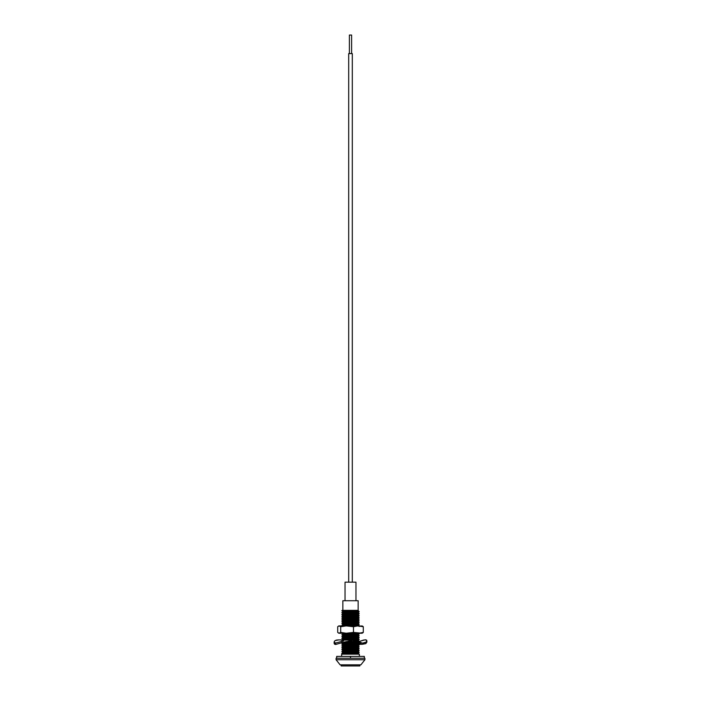 <?xml version="1.0" encoding="UTF-8"?>
<svg xmlns="http://www.w3.org/2000/svg" width="701" height="701" viewBox="0 0 701 701"><rect width="100%" height="100%" fill="white"/><g stroke="black" fill="none" stroke-linecap="round" stroke-linejoin="round"><path stroke-width="1.05" d="M351.613 53.6L351.613 35.05L349.387 35.05L349.387 53.6L349.387 35.05L351.613 35.05L351.613 53.6M352.305 582.172L352.305 53.6L348.695 53.6L348.695 582.172L348.695 53.6L352.305 53.6L352.305 582.172M341.177 664.837L341.177 665.95L359.823 665.95L359.823 664.837L359.823 665.95L341.177 665.95L341.177 664.837M336.077 659.737L340.116 664.837L360.884 664.837L364.923 659.737L336.077 659.737L364.923 659.737L364.923 658.257L336.077 658.257L336.077 659.737L336.077 658.257L350.5 658.257L350.5 656.399L336.682 656.399L364.318 656.399L350.5 656.399L350.5 658.257L364.923 658.257L364.923 659.737L360.884 664.837L340.116 664.837L336.077 659.737M341.641 654.173L341.641 656.399L341.641 654.173L359.359 654.173L359.359 656.399L359.359 654.173L341.641 654.173M355.968 600.722L355.968 582.172L345.032 582.172L345.032 600.722L345.032 582.172L355.968 582.172L355.968 600.722M355.994 610.361L353.69 610.361L357.992 610.773L350.5 611.158L358.255 610.694L353.69 610.361L358.15 610.361L358.15 600.722L342.85 600.722L342.85 610.361L358.15 610.361L358.15 600.722L342.85 600.722L342.85 610.361M353.69 610.361L342.176 610.361L353.69 610.361M350.5 650.107L358.255 649.634L342.745 648.714L358.255 649.661L342.745 650.589L342.106 651.58L359.184 652.421L341.816 653.35L358.605 654.173L341.816 653.367L342.623 654.173L345.146 654.173M347.871 654.173L348.485 654.173M349.431 654.173L352.647 654.173M356.222 654.173L356.818 654.173M341.816 653.367L359.184 652.438L341.816 651.518L343.008 652.508L358.255 653.367L359.184 652.438M359.184 646.857L358.255 645.928L342.745 644.999L341.816 645.928L359.184 646.857L341.816 647.785L359.184 648.714L342.106 649.722L359.184 650.563L341.816 649.661L359.184 648.732L342.106 647.873L350.5 647.33M358.255 647.803L359.184 646.874L341.816 645.954L343.008 646.944L358.255 647.803L350.5 648.25L358.255 647.785L342.745 646.857L341.816 647.785M358.255 644.07L359.184 644.999L341.816 644.096L359.184 644.999L358.255 645.954L343.008 645.086L350.5 644.543M350.5 643.614L355.977 643.422L350.5 643.614M354.741 642.843L342.903 642.379L354.741 642.843M358.255 642.239L359.184 641.31L356.537 641.064L359.184 641.292L358.255 640.363L351.867 639.96L358.255 640.39L359.184 639.461L341.816 638.532L359.184 639.435L358.255 638.506L350.5 638.979M358.903 641.59L365.352 639.75L366.711 640.302L366.369 641.967L362.627 643.15L354.715 640.434L348.178 640.039L359.184 639.461M359.184 637.603L341.816 636.674L343.008 637.665L358.255 638.532L342.745 637.586L341.816 638.515L342.745 639.461L348.493 639.829L342.745 639.435L357.992 638.593L359.184 637.603L358.255 636.657L342.745 635.728L342.106 636.745L359.184 637.586M350.5 636.201L359.184 635.746L341.816 634.826L359.184 633.87L345.251 633.231L359.184 633.87L358.255 634.826L342.745 633.897L358.255 634.799L359.184 635.728L342.106 634.887L342.745 633.87L341.816 632.968M359.184 626.457L358.255 625.529L342.745 624.6L342.106 625.616L347.652 625.905L341.816 625.546L342.745 626.475M359.184 624.617L341.816 623.697L343.008 624.687L358.255 625.546L359.184 624.617M350.5 623.215L359.184 622.768L341.816 621.84L359.184 622.742L350.5 623.215M341.816 619.964L342.745 619.036L355.985 619.737L358.255 619.964L359.184 620.893L342.106 620.052L350.5 619.509L341.816 619.964L359.184 620.893L357.992 621.901L350.5 622.286L358.255 621.822L342.745 620.893L358.255 621.84L359.184 622.742L358.255 623.697L342.745 622.768L358.255 623.671L359.184 624.6L342.106 623.759L342.745 622.742L341.816 621.84L342.745 620.893L350.5 620.429L342.745 620.911L341.816 619.982M359.184 619.053L342.106 618.194L359.184 617.204L341.816 616.275L359.184 617.187L341.816 618.107L359.184 619.036L358.255 618.107L342.745 617.178L358.255 618.133L343.008 619.123L358.255 619.982L359.184 619.053M350.5 613.945L342.106 614.488L359.184 615.329L342.106 614.488L359.184 613.498L341.816 612.569L343.008 613.559L358.255 614.418L342.745 615.347L358.255 616.275L342.745 617.204L358.255 616.258L342.745 615.329L357.992 614.488L342.745 613.471L358.255 612.543L342.745 611.614L358.255 612.569L342.745 613.498M358.255 612.543L359.184 613.471L342.106 612.63L342.745 611.614L341.816 610.711L359.184 611.622L350.5 612.087L359.184 611.64L342.106 610.773L344.357 610.466L344.699 610.948L344.357 610.466M341.816 634.826L343.008 635.816L358.255 636.674L359.184 635.746M345.926 641.581L352.507 641.844L345.926 641.581M354.18 642.545L342.745 643.168L357.449 643.947L343.008 643.229L341.816 642.239M359.184 652.421L358.255 651.492L342.745 650.563L358.255 651.518L359.184 650.589L358.255 649.634L359.184 648.732L358.255 647.785M359.078 654.173L358.255 653.35L343.008 652.508L350.5 651.965L342.745 652.438M350.5 641.765L344.182 642.002M357.317 654.173L356.362 654.173M350.5 633.415L355.188 633.231M342.745 619.036L350.5 618.58M342.745 611.614L345.015 611.395M357.913 610.65L348.844 611.106L358.036 610.624M358.255 612.569L359.184 611.64L358.132 610.571L356.231 610.361L358.123 610.597M341.492 639.908L340.835 639.987M341.072 640.118L341.711 640.153L341.072 640.118M351.061 641.082L362.338 644.289L365.817 643.649L366.86 642.072L365.817 643.649L362.338 644.289L357.142 642.633L354.338 642.633L359.508 644.315L348.888 641.135L354.338 642.633L357.142 642.633L354.259 641.511L347.819 641.249L350.491 641.073M334.316 642.694L334.587 644.219L335.648 644.482L335.648 643.01L334.272 642.502L334.351 641.345L334.57 642.773L335.648 643.01L342.088 641.354L335.648 643.01L335.648 644.482L343.28 642.265M342.088 641.354L343.508 640.951M362.995 643.159L365.913 642.37L366.842 641.1M362.627 643.15L351.481 639.934L341.711 640.153L347.407 639.908M357.72 641.967L363.705 640.004L366.413 640.004M336.638 640.039L335.183 640.574L338.662 639.934L336.638 640.039M359.622 644.315L362.338 644.289M345.032 643.387L346.224 643.772M358.29 644.105L356.967 644.184M334.158 643.132L334.587 644.219L335.648 644.482L341.913 642.694M334.351 641.345L335.183 640.574M362.005 633.231L363.293 632.407L359.07 633.231L353.479 632.407L353.479 626.72L357.703 625.905L363.293 626.72L362.654 626.177L359.07 625.905L363.293 626.72L363.293 632.407L363.293 626.72L362.654 626.177M361.593 625.905L360.945 626.177L361.593 625.905M360.945 632.959L361.593 633.231L360.945 632.959M362.654 632.959L363.293 632.407L359.07 633.231L362.128 633.231L353.479 632.407L346.198 633.231L340.695 632.407L340.695 626.72L346.198 625.905L353.479 626.72L353.479 632.407L347.976 633.231L338.995 633.231L337.707 632.407L337.707 626.72L338.995 625.905L340.695 626.72L340.695 632.407L338.907 633.231L337.707 632.407L337.707 626.72L338.609 626.028M357.703 633.231L347.976 633.231L357.703 633.231M362.391 626.028L338.872 625.905M350.754 626.177L353.479 626.72L357.703 625.905L350.754 626.177M340.055 626.177L340.695 626.72L346.198 625.905L340.055 626.177M338.346 626.177L338.995 625.905M343.42 632.959L340.695 632.407L339.407 633.231L346.198 633.231L343.42 632.959M338.995 633.231L338.346 632.959M341.816 647.803L342.745 648.732L341.816 649.643L342.745 650.589M342.745 643.15L341.816 644.079L342.745 645.025M341.816 618.133L342.745 619.062M358.255 614.4L359.184 615.329L358.255 616.275L359.184 617.187L358.255 618.133M341.816 614.418L342.745 615.347L341.816 616.258L342.745 617.204L341.816 618.107M359.184 613.498L358.255 614.418M341.816 614.4L342.745 613.471M359.184 633.87L358.255 632.942M341.816 640.363L342.745 639.435M341.816 653.35L342.745 652.421M336.682 656.399L336.682 658.257M364.318 656.399L364.318 658.257M366.868 640.845L366.868 642.204M338.005 639.908L341.378 639.908M334.132 642.028L334.132 643.378M360.191 644.201L360.191 643.036"/></g></svg>
